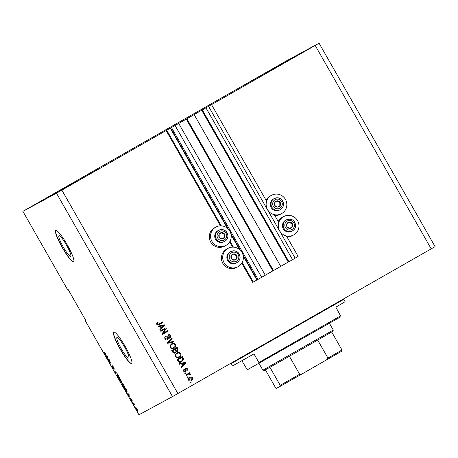 <?xml version="1.0" encoding="UTF-8"?>
<svg xmlns="http://www.w3.org/2000/svg" width="458" height="458" viewBox="0 0 458 458"><rect width="100%" height="100%" fill="white"/><g stroke="black" fill="none" stroke-linecap="round" stroke-linejoin="round"><path stroke-width="0.69" d="M242.185 262.48L253.331 282.025L252.701 282.363L241.772 263.195M186.297 119.097L272.876 270.884L273.478 270.558L186.898 118.771L186.297 119.097L187.408 118.456L166.752 130.232L221.294 225.857M230.048 241.2L233.431 247.137M166.752 130.232L166.128 130.576L220.47 225.846M229.635 241.916L232.607 247.131M243.25 256.091L256.881 279.993L253.331 282.025M256.881 279.993L258.072 279.34L171.492 127.553M175.082 125.515L261.661 277.308L258.072 279.34M178.712 123.442L265.291 275.235L261.661 277.308M186.246 119.097L272.825 270.884L265.274 275.201M273.478 270.558L280.737 266.413L194.158 114.62L186.898 118.771M166.128 130.576L194.158 114.62M201.692 110.275L288.271 262.068L280.72 266.379M201.743 110.275L288.322 262.062L288.924 261.736L202.344 109.949M205.974 107.876L292.553 259.663L288.924 261.736M208.562 106.382L295.141 258.169L292.553 259.663M286.433 235.944L298.124 256.44L295.129 258.152M211.544 104.653L266.63 201.228M274.296 214.659L278.773 222.508M58.962 235.704A11.856 1.872 -119.7 0 0 58.956 235.704A11.856 1.872 -119.7 0 0 63.198 246.914A11.856 1.872 -119.7 0 0 70.709 256.297A11.856 1.872 -119.7 0 0 70.715 256.291A11.856 1.872 -119.7 0 0 66.473 245.087A11.856 1.872 -119.7 0 0 58.962 235.704M116.979 337.42A11.856 1.872 -119.7 0 0 116.973 337.42A11.856 1.872 -119.7 0 0 121.21 348.624A11.856 1.872 -119.7 0 0 128.727 358.013A11.856 1.872 -119.7 0 0 128.732 358.007A11.856 1.872 -119.7 0 0 124.49 346.803A11.856 1.872 -119.7 0 0 116.979 337.42M113.773 332.153A18.017 2.851 -119.7 0 0 113.761 332.159A18.017 2.851 -119.7 0 0 120.208 349.185A18.017 2.851 -119.7 0 0 131.623 363.452A18.017 2.851 -119.7 0 0 131.629 363.446A18.017 2.851 -119.7 0 0 125.189 346.414A18.017 2.851 -119.7 0 0 113.773 332.153M113.842 332.124A18.017 2.851 -119.7 0 0 120.38 349.128A18.017 2.851 -119.7 0 0 131.704 363.394M55.756 230.443A18.017 2.851 -119.7 0 0 55.744 230.443A18.017 2.851 -119.7 0 0 62.191 247.475A18.017 2.851 -119.7 0 0 73.606 261.736A18.017 2.851 -119.7 0 0 73.612 261.73A18.017 2.851 -119.7 0 0 67.171 244.704A18.017 2.851 -119.7 0 0 55.756 230.443M55.824 230.408A18.017 2.851 -119.7 0 0 62.362 247.412A18.017 2.851 -119.7 0 0 73.686 261.678M35.512 204.314L74.379 182.129L35.512 204.314M244.04 85.217L282.907 63.032L244.04 85.217M267.838 72.318L306.711 50.134L267.838 72.318M59.311 191.415L98.184 169.225L59.311 191.415M271.508 195.314A10.448 10.316 61.5 0 0 267.529 209.621A10.448 10.316 61.5 0 0 281.47 213.691A10.448 10.316 61.5 0 0 285.449 199.385A10.448 10.316 61.5 0 0 271.508 195.314L270.26 195.995A10.448 10.316 61.5 0 0 266.075 200.243M278.212 221.523A10.448 10.316 -118.5 0 1 282.397 217.275L283.651 216.6A10.448 10.316 -118.5 0 1 297.585 220.664A10.448 10.316 -118.5 0 1 293.607 234.971A10.448 10.316 -118.5 0 1 279.666 230.901A10.448 10.316 -118.5 0 1 283.651 216.6M225.857 245.448L224.609 246.129A10.448 10.316 -118.5 0 1 210.669 242.059A10.448 10.316 -118.5 0 1 214.653 227.752L215.901 227.076A10.448 10.316 -118.5 0 1 229.842 231.147A10.448 10.316 -118.5 0 1 225.857 245.448A10.448 10.316 -118.5 0 1 211.922 241.377A10.448 10.316 -118.5 0 1 215.901 227.076M228.044 248.356L226.79 249.037A10.448 10.316 61.5 0 0 222.811 263.339A10.448 10.316 61.5 0 0 236.746 267.409L238 266.728A10.448 10.316 61.5 0 0 241.979 252.427A10.448 10.316 61.5 0 0 228.044 248.356A10.448 10.316 61.5 0 0 224.059 262.657A10.448 10.316 61.5 0 0 238 266.728M26.782 209.129L285.489 61.395L319.066 43.201L435.1 246.633L172.511 396.605L138.934 414.799L85.377 320.909L85.881 320.634L68.03 289.341L67.526 289.611L22.9 211.367L26.782 209.129M165.183 328.953L160.884 331.409L160.558 330.842L165.962 327.756L166.311 328.357L163.317 333.132L167.628 330.67L167.949 331.237L162.544 334.329L162.195 333.716L165.183 328.953L160.878 331.409M167.622 339.727C166.54 340.208 165.687 339.933 165.063 338.903C164.474 337.706 164.737 336.75 165.842 336.029L166.237 336.556L165.722 338.588L167.279 339.166L168.166 334.89C169.162 334.432 169.958 334.678 170.553 335.634C171.097 336.704 170.874 337.569 169.895 338.239L169.5 337.712L169.929 336.012L168.475 335.468L168.029 335.96L168.429 338.147L167.622 339.727M174.051 341.931L167.662 343.294L167.325 342.704L171.796 337.981L172.128 338.565L168.109 342.607L173.714 341.342L174.051 341.931M171.504 343.918C173.078 342.933 174.441 343.116 175.591 344.468C176.158 346.111 175.643 347.364 174.046 348.223L171.784 348.773L170.044 347.633L169.97 345.532L171.63 343.855M171.384 343.987C172.952 343.002 174.315 343.185 175.466 344.536C176.032 346.179 175.517 347.433 173.92 348.286L173.948 348.275M176.696 353.026C178.271 352.042 179.633 352.225 180.784 353.57C181.351 355.219 180.836 356.467 179.238 357.326L176.983 357.875L175.237 356.736L175.162 354.635L176.822 352.958M176.576 353.089C178.145 352.11 179.507 352.288 180.658 353.639C181.225 355.288 180.71 356.536 179.112 357.395L179.141 357.377M181.488 363.778L179.599 364.225L179.261 363.629L185.662 362.295L185.982 362.85L181.574 367.688L181.236 367.093L182.576 365.696L181.488 363.778M191.106 382.607L190.339 383.048L190.013 382.482L190.786 382.041L191.106 382.607L190.333 383.048M319.066 43.201L315.184 45.439L431.218 248.871M315.184 45.439L61.864 190.122L177.893 393.548M293.607 234.971L292.353 235.647A10.448 10.316 -118.5 0 1 286.966 236.866M274.823 215.586A10.448 10.316 61.5 0 0 280.216 214.367L281.47 213.691M189.789 377.518C190.906 376.797 191.873 376.917 192.698 377.884C193.104 379.064 192.732 379.951 191.57 380.552L191.57 380.552C190.442 381.296 189.457 381.182 188.622 380.209C188.215 379.012 188.604 378.113 189.789 377.518L189.898 377.455M188.106 377.346L187.333 377.787L187.007 377.215L187.78 376.774L188.106 377.346L187.333 377.781M188.072 374.346L186.034 375.508L185.713 374.942L189.641 372.697L189.967 373.264L189.343 373.625L190.419 373.894L190.517 374.552L189.835 374.661L188.936 373.986L188.015 374.381M185.874 373.43L185.101 373.877L184.78 373.304L185.553 372.864L185.874 373.43L185.101 373.871M185.49 371.77L183.452 371.146L183.944 369.068L184.339 369.595L184.036 370.865L185.066 371.255L185.353 370.917L185.673 368.175L187.511 368.799L187.127 370.734L186.732 370.207L186.961 369.137L186.074 368.696L185.49 371.77M182.232 356.559L183.509 359.032L181.792 361.717C180.246 362.73 178.941 362.553 177.87 361.19L176.948 359.576L182.353 356.49L183.629 358.963L181.637 361.797M175.248 352.912C174.172 353.462 173.33 353.215 172.718 352.156L171.756 350.473L177.16 347.387L178.128 349.082L177.63 351.36L176.147 351.4L175.248 352.912M160.105 326.296L158.216 326.737L157.878 326.148L164.285 324.808L164.599 325.363L160.191 330.201L159.853 329.611L161.199 328.209L160.105 326.296M156.779 324.379L156.67 323.308L157.792 322.237L158.187 322.764L157.426 324.046L158.159 324.379L162.636 321.922L162.962 322.489L159.292 324.585C158.331 325.277 157.495 325.209 156.779 324.379M61.864 190.122L56.477 193.179L172.511 396.605M56.477 193.179L22.9 211.367M109.216 359.948L108.517 360.326L108.197 359.759L109.073 359.284L110.034 362.576L110.733 362.198L111.059 362.765L110.183 363.24L109.834 362.633L109.393 359.845M113.996 369.371L112.76 367.785L112.01 365.793L113.67 368.805L112.456 365.736L113.601 367.196L114.3 369.022L112.788 366.532L113.996 369.371M117.156 373.459L115.296 372.211L114.906 369.509L115.216 371.827L117.156 373.459M117.74 376.516L116.939 374.106C117.162 373.9 117.729 374.541 118.639 376.029C119.441 377.541 119.704 378.342 119.424 378.44L117.74 376.516L119.103 377.867L118.542 376.092L117.259 374.678L117.838 376.453M122.933 385.619L122.131 383.214C122.355 383.002 122.921 383.644 123.832 385.132C124.633 386.644 124.897 387.445 124.616 387.542L122.933 385.619L124.295 386.976L123.734 385.195L122.452 383.781L123.03 385.556M127.771 393.474L129.087 394.378L129.213 396.599L127.771 393.474L128.04 393.325M138.058 411.828L137.606 411.324L137.932 411.897M137.486 410.368L136.278 409.017L135.734 407.311L136.942 408.662L137.486 410.368M135.058 406.561L134.606 406.063L134.933 406.63M134.005 404.248L133.673 404.425L133.347 403.859L133.988 403.509L134.978 405.301L134.005 404.248L134.309 404.076L133.673 404.425M132.866 402.719L132.539 402.153L132.74 402.788M132.122 401.26L130.582 398.557L131.784 400.704L130.896 398.483L131.795 399.645L132.356 401.042L131.234 399.044L132.122 401.26M127.141 391.951C126.935 392.191 126.391 391.573 125.509 390.107L124.587 388.493L125.463 388.018L126.826 390.439L127.141 391.951M121.559 382.59L119.395 379.39L120.271 378.915L121.874 382.235L121.341 381.72L121.559 382.59M106.388 355.992L107.71 356.891L107.83 359.118L106.388 355.992L106.657 355.837M104.476 353.261L104.075 351.933L104.985 353.765L105.746 353.45L106.067 354.017L105.472 354.343L104.579 353.204M85.875 320.623L85.377 320.909M136.839 408.696L136.06 407.878L136.375 408.983L137.16 409.801L136.931 408.645M127.524 392.975L127.238 393.141M129.167 395.844L128.875 396.01M128.526 393.983L127.977 393.605L128.858 395.145L128.784 393.84M125.681 388.624L125.366 388.069M125.687 388.642L125.011 389.008L126.814 391.384L125.784 388.584M125.778 388.567L125.011 389.008M127.147 391.195L126.814 391.384M122.767 383.575L122.149 383.93M124.61 386.798L123.986 387.159M122.784 383.592L122.452 383.781M124.61 386.792L124.295 386.976M120.488 379.516L120.173 378.966M120.494 379.539L120.231 379.682L121.536 381.674L120.591 379.482L120.231 379.682M120.128 379.734L119.819 379.9L121.233 382.024L120.128 379.734L120.586 379.47M120.586 379.464L119.819 379.9M117.574 374.472L116.956 374.827M119.418 377.695L118.794 378.05M117.586 374.489L117.259 374.678M119.418 377.69L119.103 377.867M109.388 359.833L108.517 360.326M109.29 359.885L108.975 359.335M111.048 362.747L110.183 363.24M110.956 362.799L110.641 362.249M106.147 355.488L105.855 355.654M107.79 358.356L107.493 358.528M107.149 356.501L106.599 356.124L107.475 357.664L107.401 356.353M106.061 354.005L105.472 354.343M105.958 353.822L105.672 353.49M190.66 382.109L190.986 382.676M189.664 377.587C190.78 376.865 191.747 376.986 192.572 377.953L192.698 377.884M192.572 377.953C192.978 379.132 192.606 380.02 191.444 380.621L191.392 380.65M189.068 379.968L191.209 380.003L192.125 378.188L190.116 378.085L189.068 379.968L191.083 380.071M190.081 378.102L189.194 379.905M187.66 376.848L187.98 377.415M189.52 372.766L189.967 373.264M189.841 373.333L189.343 373.625M189.217 373.688L190.419 373.894M190.293 373.963L190.391 374.621M187.946 374.415L186.034 375.508M185.427 372.932L185.748 373.499M183.835 369.154L184.339 369.595M184.213 369.663L184.036 370.865M183.91 370.934L185.066 371.255M185.547 368.243L187.511 368.799M187.385 368.862L187.001 370.803M185.851 369.068L186.074 368.696M185.725 369.131L185.364 371.833M179.284 363.669L185.662 362.295M185.542 362.364L185.982 362.85M185.856 362.913L181.551 367.642M182.227 363.606L182.977 365.215L185.261 362.891L182.227 363.606L183.103 365.146M182.049 357.417L177.778 359.851L178.334 360.83L179.902 361.746L181.471 361.144L182.931 359.215L182.049 357.417L177.904 359.788L178.46 360.761L180.028 361.677L181.471 361.144M175.74 356.439L175.866 356.37C176.736 357.372 177.761 357.498 178.929 356.748L180.017 355.809L180.154 353.937C179.261 352.912 178.214 352.797 177.017 353.599L176.891 353.668C175.706 354.297 175.322 355.219 175.74 356.439C176.611 357.44 177.635 357.566 178.809 356.816M176.891 353.668L177.017 353.599C175.832 354.229 175.448 355.15 175.866 356.37M177.04 347.456L178.002 349.151L177.504 351.429M175.122 352.975L176.147 351.4M174.607 349.597L172.586 350.748L173.611 352.391L174.922 352.345L175.208 350.645L174.607 349.597L172.712 350.679L173.737 352.322L174.922 352.345M176.851 348.315L175.116 349.305L176.055 350.839L177.091 350.914L177.383 349.248L176.851 348.315L175.237 349.236L176.181 350.771L177.212 350.845M171.698 344.559L171.968 344.41L171.698 344.559C170.513 345.189 170.13 346.116 170.548 347.336C171.418 348.338 172.443 348.464 173.611 347.708L174.824 346.706L174.962 344.834C174.063 343.803 173.021 343.695 171.824 344.496C170.639 345.12 170.256 346.048 170.668 347.267C171.544 348.269 172.563 348.395 173.737 347.645M171.693 338.09L172.128 338.565M172.008 338.634L168.109 342.607M167.983 342.676L173.714 341.342M173.588 341.405L173.903 341.96M165.722 336.103L166.237 336.556M166.111 336.624L165.722 338.588M165.596 338.657L167.279 339.166M168.04 334.958C169.036 334.495 169.832 334.746 170.428 335.703L170.553 335.634M170.428 335.703C170.971 336.773 170.754 337.638 169.769 338.307M168.029 335.96L168.475 335.468M167.903 336.029L168.429 338.147M168.304 338.21L167.496 339.796M165.842 327.825L166.311 328.357M166.185 328.426L163.317 333.132M167.502 330.739L167.949 331.237M167.828 331.306L162.544 334.323M157.901 326.182L164.285 324.808M164.159 324.877L164.599 325.363M164.474 325.432L160.168 330.161M160.844 326.119L161.594 327.728L163.878 325.409L160.844 326.119L161.72 327.659M157.666 322.312L158.187 322.764M158.062 322.833L157.426 324.046M157.3 324.115L158.159 324.379M158.033 324.447L158.8 324.109M162.516 321.991L162.962 322.489M162.836 322.558L159.103 324.688M225.004 235.75A3.154 3.114 61.5 0 0 219.182 234.118A3.154 3.114 61.5 0 0 221.884 238.864A3.154 3.114 61.5 0 0 225.004 235.75M224.569 235.756L224.586 234.175L221.884 232.572L219.182 234.118L219.182 237.261L221.884 238.864L224.586 237.318L224.569 235.756M217.962 230.672A6.303 6.223 61.5 0 0 214.722 236.151A6.303 6.223 61.5 0 0 223.968 241.761L224.689 241.372A6.303 6.223 -118.5 0 1 215.437 235.761A6.303 6.223 -118.5 0 1 218.678 230.282A6.303 6.223 -118.5 0 1 227.929 235.859C226.916 230.54 223.825 228.679 218.678 230.282L217.962 230.672M221.872 238.858L224.214 237.519L224.208 234.376L221.517 232.784M224.214 237.519L224.586 237.318M224.208 234.376L224.586 234.175M280.611 203.993A3.154 3.114 61.5 0 0 274.789 202.362A3.154 3.114 61.5 0 0 277.491 207.102A3.154 3.114 61.5 0 0 280.611 203.993M280.176 203.999L280.193 202.413L277.491 200.816L274.789 202.362L274.789 205.505L277.491 207.102L280.193 205.556L280.176 203.999M283.536 204.131A6.303 6.223 -118.5 0 1 280.296 209.609C282.38 208.384 283.468 206.552 283.548 204.119C282.523 198.783 279.432 196.917 274.285 198.526L273.569 198.915A6.303 6.223 61.5 0 0 270.329 204.394A6.303 6.223 61.5 0 0 279.58 209.999L280.296 209.609A6.303 6.223 -118.5 0 1 271.044 204.005A6.303 6.223 -118.5 0 1 274.285 198.526A6.303 6.223 -118.5 0 1 283.536 204.102M277.485 207.096L279.821 205.762L279.821 202.619L277.124 201.028M279.821 205.762L280.193 205.556M279.821 202.619L280.193 202.413M292.754 225.273A3.154 3.114 61.5 0 0 286.926 223.641A3.154 3.114 61.5 0 0 289.633 228.382A3.154 3.114 61.5 0 0 292.754 225.273M292.319 225.279L292.336 223.699L289.628 222.096L286.926 223.641L286.926 226.784L289.633 228.382L292.336 226.842L292.319 225.279M286.427 219.806L285.712 220.195A6.303 6.223 61.5 0 0 282.471 225.674A6.303 6.223 61.5 0 0 291.717 231.284L292.433 230.895A6.303 6.223 -118.5 0 1 283.187 225.284A6.303 6.223 -118.5 0 1 286.427 219.806C291.574 218.203 294.66 220.063 295.685 225.399C295.605 227.832 294.517 229.664 292.433 230.895A6.303 6.223 -118.5 0 0 295.673 225.416M289.622 228.382L291.958 227.042L291.958 223.899L289.261 222.307M291.958 227.042L292.336 226.842M291.958 223.899L292.336 223.699M237.147 257.03A3.154 3.114 61.5 0 0 231.319 255.398A3.154 3.114 61.5 0 0 234.027 260.144A3.154 3.114 61.5 0 0 237.147 257.03M236.712 257.035L236.723 255.455L234.021 253.858L231.319 255.398L231.319 258.541L234.027 260.144L236.729 258.598L236.712 257.035M240.078 257.156C239.998 259.594 238.91 261.421 236.826 262.652A6.303 6.223 -118.5 0 0 240.066 257.173C239.053 251.826 235.967 249.959 230.821 251.562L230.099 251.952A6.303 6.223 61.5 0 0 226.859 257.43A6.303 6.223 61.5 0 0 236.11 263.041L236.826 262.652A6.303 6.223 -118.5 0 1 227.58 257.047A6.303 6.223 -118.5 0 1 230.821 251.562A6.303 6.223 -118.5 0 1 240.066 257.144M234.015 260.138L236.351 258.804L236.351 255.661L233.654 254.064M236.351 258.804L236.729 258.598M236.351 255.661L236.723 255.455M230.832 363.314L231.13 363.629L231.857 363.257L343.798 299.366L345.137 301.713L335.84 307.158L341.01 316.65L247.303 369.818L241.887 360.749M340.752 315.762L258.885 362.518L253.972 353.914L232.469 365.976L231.13 363.629M258.885 362.518L259.142 363.406M333.292 330.035L332.955 331.266L331.718 332.01L289.387 356.272L264.547 370.31L262.875 370.201L333.292 330.035L329.451 323.302M331.718 332.01L341.983 350.009L342.109 350.965L326.457 359.994M289.387 356.272L299.652 374.266L302.068 373.923L342.109 350.965M326.44 359.999L327.962 358.093L341.983 350.009M317.697 340.099L327.962 358.093M302.051 373.934L280.33 386.249L302.068 373.923M265.377 369.852L275.607 387.783L276.369 388.395L280.325 386.249L280.199 385.293L299.652 374.266M269.934 367.299L280.199 385.293M170.307 128.206L227.334 228.181M231.113 234.811L239.471 249.467M170.662 128L228.342 229.12M230.821 233.466L240.479 250.406M242.958 254.745L257.241 279.792M226.699 235.767A4.866 4.803 61.5 0 0 221.884 230.866A4.866 4.803 61.5 0 0 217.069 235.67A4.866 4.803 61.5 0 0 221.884 240.57A4.866 4.803 61.5 0 0 226.699 235.767M227.929 235.893A6.303 6.223 -118.5 0 1 224.689 241.372C226.773 240.141 227.861 238.309 227.941 235.876M282.305 204.01A4.866 4.803 61.5 0 0 277.491 199.11A4.866 4.803 61.5 0 0 272.676 203.907A4.866 4.803 61.5 0 0 277.491 208.808A4.866 4.803 61.5 0 0 282.305 204.01M294.448 225.29A4.866 4.803 61.5 0 0 289.628 220.39A4.866 4.803 61.5 0 0 284.813 225.193A4.866 4.803 61.5 0 0 289.633 230.093A4.866 4.803 61.5 0 0 294.448 225.29M238.841 257.053A4.866 4.803 61.5 0 0 234.021 252.152A4.866 4.803 61.5 0 0 229.206 256.949A4.866 4.803 61.5 0 0 234.027 261.85A4.866 4.803 61.5 0 0 238.841 257.053M343.798 299.366L343.683 298.862M262.875 370.201L259.033 363.463"/></g></svg>
